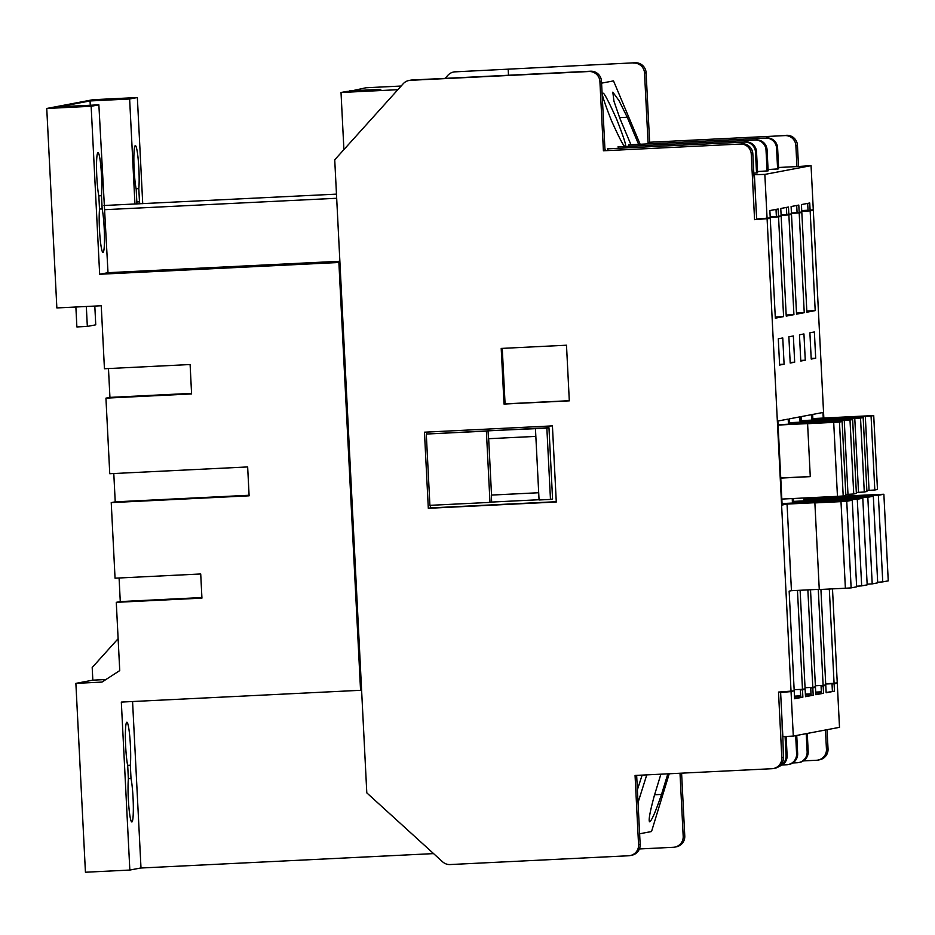 <?xml version="1.0" encoding="UTF-8"?>
<svg xmlns="http://www.w3.org/2000/svg" width="935" height="935" viewBox="0 0 935 935"><rect width="100%" height="100%" fill="white"/><g stroke="black" fill="none" stroke-linecap="round" stroke-linejoin="round"><path stroke-width="1.4" d="M130.339 765.251A23.655 2.396 87.2 0 0 129.965 738.72A23.655 2.396 87.2 0 0 126.868 722.229A23.655 2.396 87.2 0 0 126.833 722.229A23.655 2.396 87.2 0 0 125.407 739.421A23.655 2.396 87.2 0 0 127.709 765.742L128.375 778.96A23.655 2.396 87.2 0 0 128.749 805.479A23.655 2.396 87.2 0 0 131.847 821.97A23.655 2.396 87.2 0 0 133.308 804.93A23.655 2.396 87.2 0 0 131.005 778.458L130.339 765.251L127.627 765.379M139.853 203.83A23.655 2.396 87.2 0 0 139.479 201.843L138.812 188.625L136.101 188.765M138.812 188.625A23.655 2.396 87.2 0 0 138.438 162.106A23.655 2.396 87.2 0 0 135.341 145.615A23.655 2.396 87.2 0 0 135.306 145.615A23.655 2.396 87.2 0 0 133.892 162.807A23.655 2.396 87.2 0 0 136.183 189.127L136.849 202.334A23.655 2.396 87.2 0 0 136.72 203.982M101.483 195.695L102.16 208.914A23.655 2.396 -92.8 0 1 104.451 235.386A23.655 2.396 -92.8 0 1 103.002 252.427A23.655 2.396 -92.8 0 1 99.905 235.924A23.655 2.396 -92.8 0 1 99.519 209.405L98.853 196.198A23.655 2.396 -92.8 0 1 96.562 169.878A23.655 2.396 -92.8 0 1 97.976 152.685A23.655 2.396 -92.8 0 1 98.011 152.685A23.655 2.396 -92.8 0 1 101.109 169.177A23.655 2.396 -92.8 0 1 101.483 195.695L98.783 195.836M642.135 775.103L637.389 789.771M654.594 794.762L661.536 794.411C655.762 811.288 651.824 820.416 649.731 821.807L649.685 821.818C648.282 821.082 649.802 812.41 654.29 795.779L660.893 774.18M625.059 146.094C624.416 147.835 619.823 139.221 611.303 120.276C603.811 101.12 601.018 92.179 602.923 93.43C603.566 91.688 608.147 100.302 616.679 119.248C624.159 138.403 626.953 147.344 625.059 146.094L625.012 146.094M118.114 638.71L92.191 667.508L92.834 680.166M129.836 870.053L121.328 702.08L360.559 690.299L338.879 262.478L99.659 274.259L91.151 106.286L46.75 108.472L56.86 307.942L101.249 305.757L104.439 368.752L190.109 364.533L191.593 393.927L105.935 398.146L109.757 473.729L247.658 466.939L249.119 495.819L111.23 502.609L115.052 578.192L200.721 573.973L201.937 598.12L116.279 602.339L119.738 670.582L101.985 682.082L75.875 683.368L85.436 872.238L129.836 870.053L140.998 867.937M105.947 679.523L92.787 680.166L75.875 683.368M142.728 203.69L137.351 97.532L129.626 98.993L90.052 100.945L59.291 106.765L98.865 104.825L108.004 272.681L99.659 274.259M98.865 104.825L91.151 106.286M103.972 205.501L336.471 194.141M134.944 203.982L129.626 98.993M137.351 97.532L92.951 99.718L46.75 108.472M94.809 306.072L95.756 324.831L87.329 326.42L76.88 326.934L75.875 307.007M349.468 91.338L365.982 87.761L401.15 86.032M601.591 83.145L604.501 82.596L601.567 82.736M455.123 71.843L635.134 62.762L455.123 71.843A10.519 10.46 -100.7 0 0 447.888 75.279L445.095 78.376M339.919 262.291L338.879 262.478M108.004 272.681L339.873 261.262M343.905 149.612L341.018 92.495L346.289 91.49L380.79 89.351L349.445 90.894M132.571 701.519L140.998 868.007L433.583 853.608M782.84 736.383L783.413 757.397A10.519 10.46 79.3 0 1 774.916 768.243L773.338 768.547A10.519 10.46 -100.7 0 0 781.824 757.701L778.504 692.087L794.201 690.871L789.152 591.13L791.442 590.698L787.048 504.082L782.128 505.017L777.873 421.031L788.193 419.079L788.462 424.221M636.653 775.372L640.159 844.445A10.519 10.46 79.3 0 1 631.663 855.291L630.085 855.583A10.519 10.46 -100.7 0 0 638.57 844.737L640.159 844.445M755.153 189.817L753.89 174.728L764.842 174.413L811.054 165.659L796.936 166.582L795.872 145.579A10.519 10.46 -100.7 0 0 784.897 135.598L648.037 142.33L644.531 73.047A10.519 10.46 -100.7 0 0 633.556 63.066M508.5 75.256L508.196 69.237M640.089 144.119L613.512 80.889L604.501 82.596M796.936 166.582L778.598 167.482M775.267 317.012L783.588 316.603L775.325 318.169L770.265 218.439L754.568 219.655L751.249 154.03A10.519 10.46 -100.7 0 0 740.275 144.048L603.414 150.792L599.908 81.497A10.519 10.46 -100.7 0 0 588.933 71.516L410.442 80.305A10.519 10.46 -100.7 0 0 403.207 83.741L334.73 159.803L366.8 792.868L442.629 861.836A10.519 10.46 -100.7 0 0 450.167 864.548L628.659 855.759A10.519 10.46 -100.7 0 0 630.085 855.583M361.588 690.1L360.559 690.299M409.016 80.468L410.594 80.176A10.519 10.46 79.3 0 1 412.019 80.001L590.511 71.212A10.519 10.46 79.3 0 1 601.486 81.193L599.908 81.497M119.084 577.994L120.276 601.579L116.279 602.339M113.789 473.531L115.227 501.85L111.23 502.609M108.472 368.554L109.933 397.387L105.935 398.146M639.61 833.786L651.531 831.531L669.215 773.771M681.592 773.163L684.771 835.995A10.519 10.46 79.3 0 1 676.285 846.829L674.708 847.133A10.519 10.46 -100.7 0 1 673.282 847.297L639.376 848.968M792.144 691.491L780.62 692.508L792.144 691.491M800.781 697.276L802.873 697.171L802.499 689.831L805.128 689.329L800.407 689.925L800.781 697.276L794.586 698.457M811.112 695.324L813.193 695.219L812.819 687.868L815.46 687.377L813.368 687.47L810.738 687.973L811.112 695.324L805.491 696.388M821.433 693.361L823.525 693.267L823.151 685.916L825.78 685.413L821.059 686.021L821.433 693.361L815.811 694.436M780.62 692.508L782.852 736.605L793.301 736.09L839.501 727.337L837.269 683.24L834.113 683.836L834.476 691.187L826.143 692.473M832.395 691.292L832.021 683.941L833.599 683.637L825.71 684.034M807.676 203.398L808.039 210.457L813.286 209.756L811.054 165.659M796.713 205.478L797.076 212.537L799.168 212.432L801.798 211.929L801.424 204.578L809.745 203L810.119 210.352M786.393 207.43L786.744 214.489L791.478 213.893L791.103 206.541L798.794 205.081L799.168 212.432M776.062 209.382L776.424 216.441L778.516 216.347L781.146 215.845L780.772 208.493L788.462 207.032L788.836 214.384M488.666 438.714L491.529 495.059L538.7 492.733L491.319 495.094L491.67 502.072L539.051 499.734M486.375 431.093L426.29 434.05L429.901 505.344L489.987 502.387L486.375 431.093L488.058 430.766L488.456 438.714L535.848 436.388M489.987 502.387L491.67 502.072M550.47 499.419L546.858 428.113L535.451 428.674L539.063 499.98L550.47 499.419L552.573 499.009L548.962 427.716L426.29 434.05M535.451 428.674L488.058 430.766M426.582 432.087L426.676 433.969M430.287 505.332L430.416 507.904L556.267 501.709M667.835 773.841L661.536 794.411M638.032 802.592L646.763 774.87M825.476 729.99L826.447 749.251L828.036 748.947L827.054 729.697M815.741 692.975L821.362 691.912M805.421 694.939L810.984 693.875L810.657 687.447M794.516 697.007L800.664 695.839L800.337 689.411M782.35 736.406L782.069 721.201M834.476 691.187L826.154 692.765L825.78 685.413M823.525 693.267L815.834 694.717L815.46 687.377M813.193 695.219L805.503 696.68L805.128 689.329M802.873 697.171L794.598 698.737L794.224 691.397M793.301 736.09L791.068 691.994M680.002 773.233L683.193 836.287L684.771 835.995M773.338 768.547A10.519 10.46 -100.7 0 1 771.913 768.71L635.064 775.454L638.57 844.737M768.067 169.539L778.668 168.861L777.604 147.87L776.553 148.069A10.519 10.46 -100.7 0 0 765.578 138.088L628.554 144.832L765.578 138.088M757.537 171.537L768.138 170.86L767.074 149.869L766.022 150.067A10.519 10.46 -100.7 0 0 755.036 140.075L618.023 146.83L755.036 140.075M753.809 173.197L757.595 172.858L756.532 151.856L755.48 152.066A10.519 10.46 -100.7 0 0 744.505 142.073L607.481 148.817L744.505 142.073M604.91 148.618L605.681 150.453M608.124 150.336L607.481 148.817M618.573 148.127L618.023 146.83M629.103 146.129L628.554 144.832M630.88 144.563L619.975 118.628L613.933 101.167L612.822 92.156L618.958 100.536L627.233 117.237L638.558 144.189M605.003 150.488L601.486 81.193M839.244 418.67L839.887 417.583L812.866 418.915M828.714 420.668L829.345 419.581L801.272 420.96M818.172 422.667L818.815 421.58L789.678 423.006M809.885 332.825L811.218 359.063L815.694 358.222L814.373 331.972L809.885 332.825M799.46 334.8L800.792 361.039L805.269 360.197L803.936 333.947L799.46 334.8M788.871 336.799L790.204 363.049L794.68 362.196L793.347 335.957L788.871 336.799M778.282 338.809L779.615 365.059L784.091 364.206L782.759 337.956L778.282 338.809M816.839 497.362L816.898 498.437L818.663 498.098L818.709 499.056M823.256 418.074L822.964 412.487L812.644 414.439L812.924 420.06M883.832 494.241L878.362 495.281L882.745 581.897L888.25 580.845L883.867 494.241L824.588 496.976M829.31 589.038L834.078 683.31L837.246 682.714L832.489 588.875M783.588 316.603L778.539 216.862L781.169 216.371L786.23 316.1L793.92 314.651L788.871 214.91L791.501 214.407L796.55 314.148L804.24 312.687L799.191 212.958L801.821 212.455L806.882 312.197L815.203 310.619L810.154 210.878L813.31 210.281L823.84 418.05M767.109 219.035L791.045 691.468M856.635 586.841L852.253 500.225L846.748 501.277L851.13 587.881L856.635 586.841L852.253 500.225L790.741 503.392L792.448 503.065L792.226 498.565M797.462 590.406L802.475 689.305L805.105 688.803L800.115 590.265M793.499 498.507L793.721 502.82L797.59 502.095L797.637 503.042M800.056 422.176L799.787 416.881L789.467 418.833L789.736 424.163M867.177 584.842L862.795 498.226L857.278 499.278L861.673 585.894L867.177 584.842L862.795 498.226L801.272 501.394L804.042 500.868L803.901 497.993M807.863 589.892L812.796 687.342L815.437 686.851L810.516 589.763M805.175 497.934L805.304 500.622L808.12 500.096L808.179 501.055M811.65 420.131L811.381 414.684L801.05 416.636L801.33 422.106M873.302 496.24L867.82 497.28L872.203 583.896L877.708 582.844L873.325 496.228L811.814 499.395L815.636 498.671L815.565 497.42M818.265 589.377L823.127 685.39L825.757 684.887L820.918 589.447M810.271 476.534L780.76 477.984M780.76 478.089L810.271 476.628L807.595 423.707L808.272 423.567L778.072 425.063M825.698 683.73L834.078 683.31M815.378 685.776L823.127 685.39M805.047 687.728L812.796 687.342M794.142 689.714L802.475 689.305M826.447 749.251A10.519 10.46 -100.7 0 1 816.535 760.26L803.387 760.903M791.501 214.407L781.099 214.921M796.503 313.073L804.24 312.687M786.651 213.577L786.347 207.441M791.442 213.332L799.191 212.958M781.169 216.371L770.195 216.908M786.171 315.025L793.92 314.651M776.331 215.529L776.015 209.393M781.122 215.295L788.871 214.91M801.762 211.287L810.154 210.878M813.31 210.281L801.739 210.854M801.821 212.455L791.431 212.97M770.265 218.439L757.724 218.965M754.568 219.655L757.736 219.047M798.525 166.5L797.45 145.287L795.872 145.579M753.89 174.728L752.827 153.737L751.249 154.03M740.275 144.048L603.414 150.792M784.897 135.598L648.037 142.33M649.626 142.038L646.108 72.743L644.531 73.047M453.697 72.007L455.216 71.715A10.519 10.46 79.3 0 1 456.642 71.551M635.134 62.762A10.519 10.46 79.3 0 1 646.108 72.743M786.475 135.294A10.519 10.46 79.3 0 1 797.45 145.287M828.036 748.947A10.519 10.46 79.3 0 1 819.539 759.793L817.961 760.097M566.493 345.214L501.207 348.428L504.023 404.06L569.31 400.846L566.493 345.214M552.421 425.892L424.455 432.192L428.312 508.301L556.278 502.001L552.421 425.892M770.206 217.282L778.539 216.862M741.852 143.756A10.519 10.46 79.3 0 1 752.827 153.737M778.516 216.347L778.142 208.996L769.867 210.562L770.241 217.913L756.637 219.024L754.405 174.927M801.727 210.55L808.027 210.235M764.842 174.413L767.086 218.51M806.823 311.028L815.203 310.619M674.708 847.133A10.519 10.46 -100.7 0 0 683.193 836.287M837.269 683.24L825.71 683.964M834.113 683.836L832.021 683.941M800.407 689.925L802.499 689.831M810.738 687.973L812.819 687.868M821.059 686.021L823.151 685.916M794.469 696.143L800.664 695.839M861.673 585.894L856.612 586.21M851.13 587.881L845.38 588.244L840.997 501.627L846.748 501.277M787.048 504.082L816.302 502.644L814.876 502.913L819.27 589.529L845.38 588.244M819.259 589.331L791.442 590.698M805.374 694.156L810.984 693.875M872.203 583.896L867.142 584.211M815.694 692.11L821.351 691.83M882.745 581.897L877.684 582.225M779.58 364.428L784.091 364.206M790.168 362.418L794.68 362.196M800.757 360.419L805.269 360.197M811.194 358.444L815.694 358.222M782.057 503.579L792.448 503.065M814.876 502.913L840.997 501.627M793.64 501.382L804.042 500.868M851.563 500.225L851.528 499.629L797.59 502.095M851.528 499.629L857.278 499.278M805.234 499.185L815.636 498.671M862.105 498.226L862.07 497.642L808.12 500.096M862.07 497.642L867.82 497.28M872.635 496.228L872.612 495.643L818.663 498.098M872.612 495.643L878.362 495.281M842.096 421.556L839.455 422.059L843.206 495.982L845.859 495.48L842.119 421.556L778.06 424.735M807.595 423.707L839.455 422.059M843.206 495.982L837.456 496.345L833.704 422.41M781.824 499.08L837.456 496.345M818.125 421.708L849.997 420.06L853.737 493.984L856.378 493.493L852.626 419.558L849.997 420.06M852.626 419.558L789.654 422.69M853.737 493.984L847.987 494.346L844.247 420.423M845.813 494.451L847.987 494.346M856.378 493.47L852.65 419.558M828.667 419.71L860.527 418.062L864.279 491.997L866.909 491.494L863.169 417.571L860.527 418.062M863.169 417.571L801.26 420.633M864.279 491.997L858.529 492.348L854.777 418.424M856.343 492.453L858.529 492.348M863.192 417.559L866.909 491.494M839.198 417.711L871.069 416.075L874.809 489.998L877.474 489.484L873.699 415.572L871.069 416.075M877.474 489.484L873.722 415.561L812.854 418.588M874.809 489.998L869.059 490.349L865.319 416.426M866.885 490.466L869.059 490.349M745.557 141.875A10.519 10.46 79.3 0 1 756.532 151.856M756.544 173.057L755.48 152.066M756.088 139.876A10.519 10.46 79.3 0 1 767.074 149.869M767.086 171.058L766.022 150.067M766.63 137.889A10.519 10.46 79.3 0 1 777.604 147.87M777.616 169.071L776.553 148.069M619.589 117.623L627.233 117.237M779.802 765.882A10.519 10.46 -100.7 0 0 786.066 755.725L787.118 755.527A10.519 10.46 79.3 0 1 779.439 766.186M785.084 736.488L786.066 755.725M786.148 736.441L787.118 755.527M782.221 764.959L786.686 764.748A10.519 10.46 -100.7 0 0 796.597 753.727L797.649 753.528A10.519 10.46 79.3 0 1 789.163 764.374L788.111 764.573M795.685 735.635L796.597 753.727M796.737 735.436L797.649 753.528M792.751 762.972L797.216 762.75A10.519 10.46 -100.7 0 0 807.139 751.74L808.191 751.53A10.519 10.46 79.3 0 1 799.694 762.376L798.642 762.574M806.215 733.636L807.139 751.74M807.267 733.437L808.191 751.53M430.416 507.904L428.312 508.301M546.858 428.113L548.962 427.716M502.259 348.369L505.075 403.862L569.298 400.706M505.075 403.862L504.023 404.06M397.854 89.69L341.018 92.495M104.814 209.685L336.682 198.267M249.096 495.258L115.227 501.85M191.57 393.366L109.933 397.387M201.913 597.558L120.276 601.579M87.329 326.42L86.324 306.493M102.16 208.914L99.507 209.043M139.479 201.843L136.826 201.972M90.052 100.945L90.274 105.246M131.005 778.458L128.352 778.586M412.019 80.001L410.442 80.305M588.933 71.516L590.511 71.212M781.824 757.701L783.413 757.397M883.867 494.241L888.25 580.845M873.325 496.228L877.708 582.844M842.119 421.556L845.859 495.48"/></g></svg>
